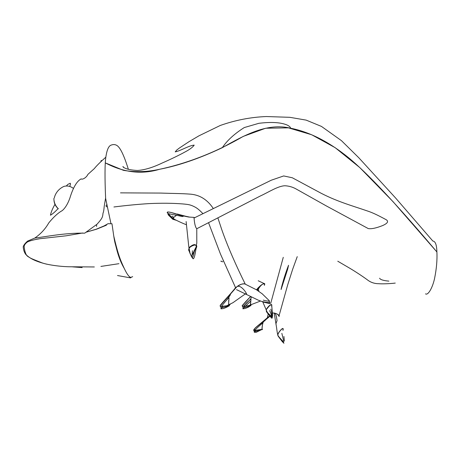 <?xml version="1.0" encoding="UTF-8"?>
<svg xmlns="http://www.w3.org/2000/svg" width="460" height="460" viewBox="0 0 460 460"><rect width="100%" height="100%" fill="white"/><g stroke="black" fill="none" stroke-linecap="round" stroke-linejoin="round"><path stroke-width="0.69" d="M132.054 276.788C130.289 278.76 127.501 275.557 123.694 267.197C119.887 259.06 117.524 252.27 113.769 236.095M110.952 223.623L105.576 198.197M100.907 161.598L101.2 160.442L101.758 160.787L101.2 160.442M425.511 293.854C428.065 295.717 432.63 287.615 434.573 278.45C436.523 268.841 437.299 260.009 436.891 251.953L393.093 201.721L359.731 167.52L335.144 147.666L311.679 134.751L288.431 127.845L265.615 128.242L243.185 136.419C213.722 153.623 184.069 164.191 158.976 169.406C147.073 172.005 135.246 172.316 123.498 170.344L105.328 162.892C123.602 172.552 141.663 174.691 159.493 169.303C178.785 165.583 199.72 158.378 222.301 147.689C244.553 135.096 267.202 122.544 290.57 128.202C309.488 131.939 328.67 141.651 348.122 157.343C367.344 173.017 396.934 204.556 436.891 251.953C436.724 244.892 435.378 241.258 432.848 241.052L395.514 197.909L358.823 157.78L341.429 140.633L321.465 126.419L306.153 120.117L289.829 117.317L266.334 116.541C250.757 117.156 235.405 120.129 220.282 125.465L198.933 135.832L188.951 141.72L179.463 147.982L176.767 150.029L175.225 151.863C180.498 150.926 189.227 145.366 194.206 145.136C192.642 147.332 189.428 149.69 184.564 152.208C180.015 154.738 171.149 159.125 161.943 163.133C152.622 167.584 144.434 170.033 137.396 170.482C131.313 170.137 126.966 169.251 124.349 167.825C121.911 166.56 124.936 167.653 122.814 166.612M128.363 169.337C124.286 156.164 120.629 148.321 117.398 145.809C115.471 144.388 113.287 144.198 110.848 145.228C108.939 146.056 107.065 148.885 105.834 157.182C104.828 163.846 104.748 177.456 105.604 198.013L104.201 206.431C103.902 210.128 103.506 212.353 103.023 213.106C102.62 217.068 102.568 218.057 97.037 224.21L84.721 233.157C64.67 232.789 45.925 236.75 34.77 238.073C40.67 234.002 45.333 228.959 48.754 222.939C53.711 216.775 58.639 212.52 62.094 210.714C63.532 209.622 67.028 206.155 69.88 198.059C73.14 187.404 76.923 181.004 81.219 178.871C81.995 179.958 86.353 177.876 87.895 174.392L94.317 168.619C96.359 165.991 100.199 162.179 105.834 157.182M82.145 267.588L72.565 266.852M46.776 264.201C34.339 261.13 29.555 258.066 25.771 254.432C24.213 252.281 23.368 249.717 23.224 246.721C23.753 245.036 25.214 243.162 27.611 241.092L34.77 238.073M132.693 276.696L132.02 276.839M130.881 277.616L130.577 277.886L129.645 277.018M124.528 268.899C121.216 263.436 118.576 256.824 116.621 249.067C114.339 239.763 115.092 245.565 111.975 223.761L108.048 223.692L106.709 224.503M120.393 259.492L120.002 259.745M28.083 256.674L26.887 255.679C25.587 253.931 24.69 251.131 24.202 247.273C23.903 245.559 24.984 243.788 27.433 241.96C29.831 240.793 33.896 239.723 39.617 238.751L66.062 235.813L82.645 233.001L66.062 235.813M108.048 223.692L104.069 225.923L96.243 229.212L86.031 232.219L96.525 229.212L106.444 225.181M257.537 290.438C259.791 286.327 262.005 284.033 264.189 283.555C264.822 283.337 264.891 283.941 264.391 285.355C265.058 281.037 258.284 287.27 257.951 288.472M258.698 287.293L256.45 289.783M250.545 296.573L245.456 301.921C239.66 308.499 241.362 306.722 250.562 296.579M243.242 306.458C242.719 307.096 242.719 307.096 243.242 306.458M245.594 293.716C249.28 297.171 241.58 283.808 236.946 286.683L235.554 287.678L235.646 288.132M208.524 222.657L220.472 254.052L235.554 287.678C232.024 292.485 219.782 305.262 220.294 305.469L230.293 294.377M221.202 306.4C220.639 307.084 220.639 307.084 221.202 306.4M245.519 284.263C243.662 283.199 240.85 283.987 237.072 286.62C239.43 284.619 241.994 283.716 244.76 283.918L256.536 289.834L262.522 294.038M106.881 204.579C105.622 205.815 105.788 206.603 107.37 206.937M269.502 301.122L268.904 300.334L269.479 301.041M379.592 278.225C380.328 279.663 383.421 280.635 388.867 281.123M272.487 313.07C274.976 312.535 280.272 315.186 279.053 316.463M276.08 324.57C275.741 324.288 276.069 322.995 277.058 320.695C276.305 314.893 275.264 312.397 273.924 313.208M269.738 315.819L258.698 325.013C255.283 327.888 253.627 329.578 253.736 330.09L254.961 328.302C255.973 327.077 262.378 322.034 264.419 320.493L265.035 320.787M279.145 316.463C278.196 314.559 276.851 313.536 275.097 313.392M196.914 228.718C196.368 228.654 194.574 226.285 194.022 217.379L194.655 217.73L193.976 218.063L271.291 180.205L283.688 175.944L292.307 177.767L317.894 191.515C335.466 201.204 352.297 205.752 366.896 210.795C372.709 212.687 377.534 215.05 386.354 219.805C388.769 221.478 387.527 223.405 382.634 225.567C376.199 228.12 371.398 229.12 368.241 228.568L326.221 205.867L296.119 188.974C292.681 187.047 288.966 185.978 284.981 185.759C278.064 185.932 268.508 192.257 260.308 196L197.07 228.585M194.022 217.379L188.646 217.039C181.717 215.671 175.979 214.17 171.413 212.537L169.177 212.066C165.772 212.238 167.423 210.732 180.073 215.222M196.771 228.792L196.794 243.11L196.299 245.427M193.574 258.606L192.774 258.601L191.665 255.978L192.774 258.601L193.407 258.761C195.247 256.737 195.592 248.751 196.57 247.313C198.024 242.759 190.354 246.129 189.388 248.026C187.323 248.187 192.326 258.555 191.889 257.18C191.946 258.054 189.819 252.304 188.502 249.774L189.025 250.683M191.469 256.094L191.394 256.002C192.113 257.318 187.272 249.912 189.629 247.129C193.769 243.857 195.989 243.788 196.293 246.916C196.173 246.255 192.602 254.483 191.544 256.26L191.544 256.26M53.941 199.536C54.015 203.234 55.499 206.333 58.386 208.828L58.386 208.828C55.441 205.936 53.935 202.475 53.872 198.438M222.301 147.689C227.067 140.53 234.387 133.82 244.266 127.564L258.859 123.309C271.653 121.751 281.209 122.383 287.529 125.212C289.57 126.327 290.588 127.328 290.57 128.202M69.661 186.398C70.432 184.857 70.627 183.799 70.242 183.224L67.856 184.397L66.251 186.035M55.073 204.142C52.52 208.57 50.979 212.255 50.462 215.217C52.653 213.958 55.2 211.744 58.104 208.581M118.945 263.683L100.907 266.42M94.334 266.955L70.639 266.777C58.932 266.725 45.109 264.327 41.147 262.493C31.217 258.543 30.567 258.491 26.887 255.679M117.507 275.54L130.577 277.886M54.303 197.995C54.659 196.092 56.517 189.842 63.877 186.427C67.218 185.466 70.42 186.145 73.485 188.462M96.531 224.664L96.646 226.412M220.817 261.171L221.524 261.366M264.189 283.555L258.215 280.761M221.208 261.108C222.243 261.855 222.686 262.039 222.536 261.654M223.514 261.28L223.215 260.808M260.417 301.076L248.779 305.549M258.267 287.678L256.898 290.047M251.24 304.819C249.97 306.417 247.785 307.671 244.68 308.579L242.926 308.792M242.828 308.62L250.803 301.03C250.832 301.685 250.257 306.475 250.849 305.71C250.056 305.653 242.932 308.292 243.058 307.74L242.845 306.941M245.456 301.921L242.316 305.883L245.456 301.921M250.913 297.022L251.12 297.062C251.459 297.775 250.924 298.816 249.515 300.179L242.845 307.027C242.138 308.01 247.509 300.949 251.022 299.391L250.407 304.244L250.671 305.417C251.12 305.02 242.742 306.607 242.512 306.578L242.316 305.883M250.619 305.4C246.836 307.286 242.38 307.993 243.058 307.74L242.845 307.027M258.192 289.167L258.951 291.341M262.786 301.95L267.657 313.214L271.624 318.176L266.558 311.868M272.28 317.917L271.624 318.176L272.17 318.05L272.63 315.249L271.825 306.803C271.883 303.796 270.336 304.37 267.191 308.522C264.069 310.839 270.198 316.003 270.716 316.859M271.613 306.348C272.878 301.823 267.674 306.837 266.748 308.809C265.679 309.327 266.093 310.764 267.99 313.128L271.388 316.411M271.44 316.463C271.647 315.508 271.032 313.559 269.589 310.598M266.34 311.604L271.164 317.262L271.808 316.974M271.762 316.791L271.164 317.262M270.779 309.178C272.193 312.697 271.889 317.291 271.722 317.089M245.232 293.98L232.955 302.697L227.067 305.589M236.946 286.683L220.116 305.837C220.788 304.365 230.052 294.964 230.264 294.32L230.385 294.268M230.178 304.353C229.385 305.532 227.338 306.475 224.037 307.182L221.018 307.74L220.783 306.918M229.281 305.762C225.963 307.711 223.485 308.712 221.841 308.758L221.007 308.832M220.886 308.654L223.33 306.096M228.746 300.138C228.557 303.755 228.746 305.635 229.327 305.779C228.476 305.722 220.668 308.275 221.018 307.74L220.771 307.016C221.829 306.049 225.584 300.765 228.982 297.723C229.132 298.862 228.039 306.883 229.057 305.48L220.334 306.544L220.127 305.71M230.437 294.688C229.333 296.642 227.309 299.339 224.359 302.766L220.771 307.016M220.334 306.544L220.116 305.837M245.278 284.154C236.457 266.403 227.274 245.68 221.634 229.241L217.856 217.827M213.331 208.57C207.299 199.467 199.404 194.643 189.641 194.097C180.55 193.441 173.316 193.522 160.827 193.079L120.497 192.867M202.935 213.67C197.127 207.569 195.109 207.132 192.504 205.844C190.141 204.959 189.324 204.487 182.528 203.918C172.684 203.13 161.46 203.027 148.873 203.613C137.85 204.309 126.201 205.43 113.925 206.977M236.52 289.639L258.255 300.161L263.735 302.191L269.681 303.623L269.882 302.996L269.681 303.623M269.853 302.939L269.491 302.151L269.853 302.939M268.899 301.104L269.457 301.984L269.267 302.611C269.698 302.697 265.615 302.444 262.246 301.495M262.315 293.917L268.876 300.299M269.502 301.162C269.87 301.116 266.029 301.168 263.321 300.104M269.359 301.8L269.491 302.151M269.457 301.99L269.267 302.611M337.772 261.217L349.922 268.329C352.118 269.6 362.008 275.747 368.213 280.462L368.213 280.462C371.306 282.635 374.831 283.716 378.787 283.711C381.455 283.992 389.471 283.808 395.261 283.084M283.268 257.324L270.687 303.497M297.24 256.634L292.6 269.433L287.644 285.045L279.024 315.853M288.546 265.265L287.701 269.071L281.089 289.53C281.071 288.408 284.326 276.063 288.546 265.265M268.249 314.013L267.254 318.027M262.332 329.251L255.72 331.401L254.225 331.51L254.092 331.062M262.395 323.207L264.673 320.545M254.225 331.51L254.092 331.125C254.029 330.947 257.445 327.29 262.976 322.857C262.079 325.795 261.642 330.665 262.373 329.262L256.168 332.333L254.345 332.275M254.271 332.137L256.318 330.176M269.991 316.106C265.023 320.649 257.514 325.841 254.909 328.469C257.594 325.691 264.184 321.448 264.419 320.493M262.373 329.262L253.788 330.591L253.678 330.176M253.788 330.591L254.909 328.469M262.643 324.053C262.338 325.45 261.567 331.056 262.522 329.331L255.72 331.401M274.275 313.45L276.644 328.072C277.184 332.764 277.777 335.576 278.415 336.507L282.768 342.125L278.099 336.036M283.923 336.438L284.378 341.124L283.923 336.438M282.992 330.337C284.355 325.571 279.099 331.603 278.283 333.598C278.173 334.909 276.632 334.19 279.341 337.743L282.25 341.579M282.894 330.102C284.332 325.605 279.03 331.43 278.237 333.511C278.018 334.707 276.874 334.311 279.352 337.37L283.377 341.837M283.423 341.883L283.417 339.836L281.859 333.356M283.63 342.504L283.274 342.556L283.596 342.384M283.946 343.275L282.768 342.125M186.403 224.733C181.32 222.858 173.667 219.012 174.392 219.224L171.758 217.264L167.135 212.566C167.842 212.451 168.021 212.267 167.664 212.014M188.646 217.039L177.244 214.009C181.223 215.056 183.189 215.867 183.149 216.459M175.582 219.903C174.214 220.15 171.764 218.385 168.233 214.613L167.923 214.072C168.481 214.308 168.659 214.164 168.458 213.636M176.318 220.288L172.753 219.27L169.217 215.849M168.803 215.165L169.82 215.412M172.12 216.108C174.691 217.419 172.747 219.357 173.633 219.449C173.535 219.334 168.095 215.297 168.233 214.613L167.923 214.072L168.337 213.636L176.445 215.32C175.973 215.872 172.316 217.982 173.299 218.724L167.555 213.066M189.911 217.177L177.813 214.498L171.413 212.537L181.522 215.746M169.884 212.186L168.452 212.048L169.884 212.186M182.528 216.579L175.864 215.113M167.135 212.566L167.515 212.031L168.452 212.048L167.515 212.031M186.127 221.53L188.79 246.842L189.888 252.264M191.596 256.381C192.113 255.105 192.389 253.224 192.406 250.74M196.086 247.445L195.558 251.2C194.936 255.432 194.218 257.957 193.407 258.761M196.293 246.916C193.896 250.7 193.079 257.79 192.533 257.427L191.889 257.18L192.671 257.295M188.945 250.51L189.221 251.005M194.195 250.234C194.327 253.742 192.487 257.807 192.533 257.427"/></g></svg>
